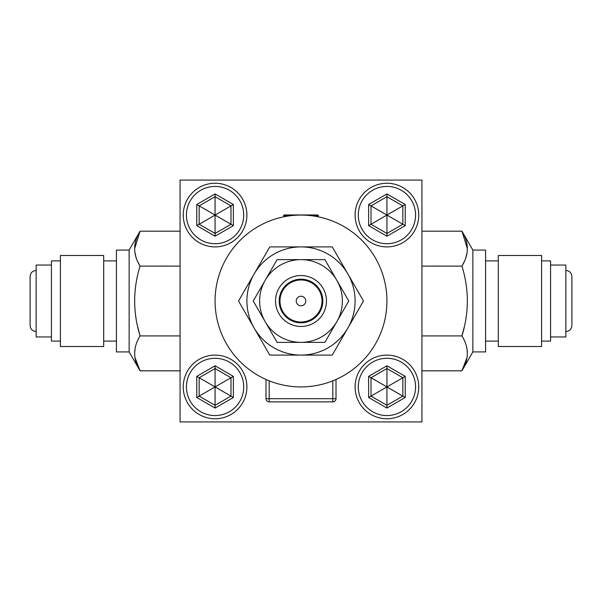 <?xml version="1.0" encoding="UTF-8"?>
<svg xmlns="http://www.w3.org/2000/svg" width="602" height="602" viewBox="0 0 602 602"><rect width="100%" height="100%" fill="white"/><g stroke="black" fill="none" stroke-linecap="round" stroke-linejoin="round"><path stroke-width="0.9" d="M421.934 421.934L421.934 180.066L180.066 180.066L180.066 421.927L421.934 421.934L180.066 421.934M550.574 336.962L565.85 336.962L565.85 265.038L550.574 265.038M541.597 341.101L550.574 341.101L550.574 260.899L541.597 260.899M498.313 301L498.313 255.489L541.597 255.489L541.597 346.511L498.313 346.511L498.313 301M472.856 351.922L472.856 250.078L485.581 250.078L485.581 351.922L472.856 351.922L461.937 370.824L466.994 357.656M472.856 250.078L461.945 231.183C469.124 242.832 469.124 254.465 461.945 266.099C469.124 289.374 469.116 312.641 461.945 335.916C469.116 347.55 469.116 359.191 461.937 370.824L421.934 370.824M467.34 353.299L466.994 349.085M421.934 335.916L461.945 335.916L464.277 326.901M465.956 318.24L466.249 316.276M461.952 266.122L421.934 266.099M462.253 265.557L464.277 261.599M465.956 257.265L466.994 252.923M467.348 248.603L461.945 231.183L421.934 231.183M51.426 336.962L36.15 336.962L36.15 265.038L51.426 265.038M60.403 341.101L51.426 341.101L51.426 260.899L60.403 260.899M103.687 301L103.687 255.489L60.403 255.489L60.403 346.511L103.687 346.511L103.687 301M129.144 351.922L129.144 250.078L116.419 250.078L116.419 351.922L129.144 351.922L140.063 370.824L135.006 357.656M129.144 250.078L140.055 231.183C132.876 242.832 132.876 254.465 140.055 266.099C132.876 289.374 132.884 312.641 140.055 335.916C132.884 347.55 132.884 359.191 140.063 370.824L180.066 370.824M139.747 265.557L137.723 261.599M136.044 257.265L135.006 252.923M134.652 248.603L140.055 231.183L180.066 231.183M180.066 335.916L140.055 335.916L137.723 326.901M136.044 318.24L135.751 316.276M140.048 266.122L180.066 266.099M134.66 353.299L135.006 349.085M305.771 301A4.771 4.771 0 0 1 301 305.771A4.771 4.771 0 0 1 296.229 301A4.771 4.771 0 0 1 301 296.229A4.771 4.771 0 0 1 305.771 301M322.017 301A21.017 21.017 0 0 0 301 279.983A21.017 21.017 0 0 0 279.983 301A21.017 21.017 0 0 0 301 322.017A21.017 21.017 0 0 0 322.017 301M421.934 180.073L180.066 180.073M215.072 301A85.928 85.928 0 0 1 301 215.072A85.928 85.928 0 0 1 386.928 301A85.928 85.928 0 0 1 301 386.928A85.928 85.928 0 0 1 215.072 301M347.851 328.052A54.105 54.105 0 0 0 301 246.895A54.105 54.105 0 0 0 254.149 328.052A54.105 54.105 0 0 0 347.851 328.052L363.473 301L332.236 246.895L269.764 246.895L238.527 301L269.764 355.105L332.236 355.105L347.851 328.052M336.827 321.686A41.372 41.372 0 0 0 301 259.628A41.372 41.372 0 0 0 265.173 321.686A41.372 41.372 0 0 0 336.827 321.686L348.776 301L324.884 259.628L277.116 259.628L253.224 301L277.116 342.372L324.884 342.372L336.834 321.686M322.822 301A21.822 21.822 0 0 1 301 322.822A21.822 21.822 0 0 1 279.177 301A21.822 21.822 0 0 1 301 279.177A21.822 21.822 0 0 1 322.822 301M275.535 301A25.465 25.465 0 0 0 301 326.465A25.465 25.465 0 0 0 326.465 301A25.465 25.465 0 0 0 301 275.535A25.465 25.465 0 0 0 275.535 301M418.751 386.928A31.823 31.823 0 0 0 386.928 355.105A31.823 31.823 0 0 0 355.105 386.928A31.823 31.823 0 0 0 386.928 418.751A31.823 31.823 0 0 0 418.751 386.928M415.568 386.928A28.64 28.64 0 0 1 386.928 415.568A28.64 28.64 0 0 1 358.288 386.928A28.64 28.64 0 0 1 386.928 358.288A28.64 28.64 0 0 1 415.568 386.928M368.627 376.363L371.013 377.74L371.013 396.116L386.928 405.304L402.843 396.116L402.843 377.74L386.928 368.552L371.013 377.74L386.928 386.928L368.627 397.493L386.928 408.058L386.928 365.798L368.627 376.363L368.627 397.493M405.229 376.363L386.928 386.928L402.843 396.116L405.229 397.493L405.229 376.363L386.928 365.798M246.895 386.928A31.823 31.823 0 0 0 215.072 355.105A31.823 31.823 0 0 0 183.249 386.928A31.823 31.823 0 0 0 215.072 418.751A31.823 31.823 0 0 0 246.895 386.928M243.712 386.928A28.64 28.64 0 0 1 215.072 415.568A28.64 28.64 0 0 1 186.432 386.928A28.64 28.64 0 0 1 215.072 358.288A28.64 28.64 0 0 1 243.712 386.928M196.771 376.363L199.164 377.74L199.164 396.116L215.072 405.304L230.987 396.116L230.987 377.74L215.072 368.552L199.164 377.74L215.072 386.928L196.771 397.493L215.072 408.058L215.072 365.798L196.771 376.363L196.771 397.493M233.373 376.363L215.072 386.928L230.987 396.116L233.373 397.493L233.373 376.363L215.072 365.798M246.895 215.072A31.823 31.823 0 0 0 215.072 183.249A31.823 31.823 0 0 0 183.249 215.072A31.823 31.823 0 0 0 215.072 246.895A31.823 31.823 0 0 0 246.895 215.072M243.712 215.072A28.64 28.64 0 0 1 215.072 243.712A28.64 28.64 0 0 1 186.432 215.072A28.64 28.64 0 0 1 215.072 186.432A28.64 28.64 0 0 1 243.712 215.072M196.771 204.507L199.164 205.884L199.164 224.26L215.072 233.448L230.987 224.26L230.987 205.884L215.072 196.696L199.164 205.884L215.072 215.072L196.771 225.637L215.072 236.202L215.072 193.942L196.771 204.507L196.771 225.637M233.373 204.507L215.072 215.072L230.987 224.26L233.373 225.637L233.373 204.507L215.072 193.942M418.751 215.072A31.823 31.823 0 0 0 386.928 183.249A31.823 31.823 0 0 0 355.105 215.072A31.823 31.823 0 0 0 386.928 246.895A31.823 31.823 0 0 0 418.751 215.072M415.568 215.072A28.64 28.64 0 0 1 386.928 243.712A28.64 28.64 0 0 1 358.288 215.072A28.64 28.64 0 0 1 386.928 186.432A28.64 28.64 0 0 1 415.568 215.072M368.627 204.507L371.013 205.884L371.013 224.26L386.928 233.448L402.843 224.26L402.843 205.884L386.928 196.696L371.013 205.884L386.928 215.072L368.627 225.637L386.928 236.202L386.928 193.942L368.627 204.507L368.627 225.637M405.229 204.507L386.928 215.072L402.843 224.26L405.229 225.637L405.229 204.507L386.928 193.942M317.427 216.66L318.503 215.584L317.864 214.952L284.136 214.952L283.497 215.584L291.624 215.584M318.503 215.584L310.376 215.584M219.497 328.218L220.031 329.776M235.593 356.73L236.676 357.979M365.324 357.979L366.407 356.73M381.969 329.776L382.503 328.218M336.006 379.471L336.006 398.705L265.994 398.705L265.994 379.471M332.823 380.818L332.823 401.888A3.183 3.183 0 0 0 336.006 398.705L336.006 398.705A3.183 3.183 0 0 1 332.823 401.888L269.177 401.888A3.183 3.183 0 0 1 265.994 398.705M269.177 401.888L269.177 380.818M386.928 408.058L405.229 397.493M215.072 408.058L233.373 397.493M215.072 236.202L233.373 225.637M386.928 236.202L405.229 225.637M485.581 260.899L498.313 260.899M485.581 341.101L498.313 341.101M565.85 270.441C569.522 270.802 571.539 272.819 571.9 276.491L571.9 325.509C571.539 329.181 569.522 331.198 565.85 331.559M103.687 260.899L116.419 260.899M103.687 341.101L116.419 341.101M36.15 270.441C32.478 270.802 30.461 272.819 30.1 276.491L30.1 325.509C30.461 329.181 32.478 331.198 36.15 331.559M284.573 216.66L283.497 215.584"/></g></svg>
